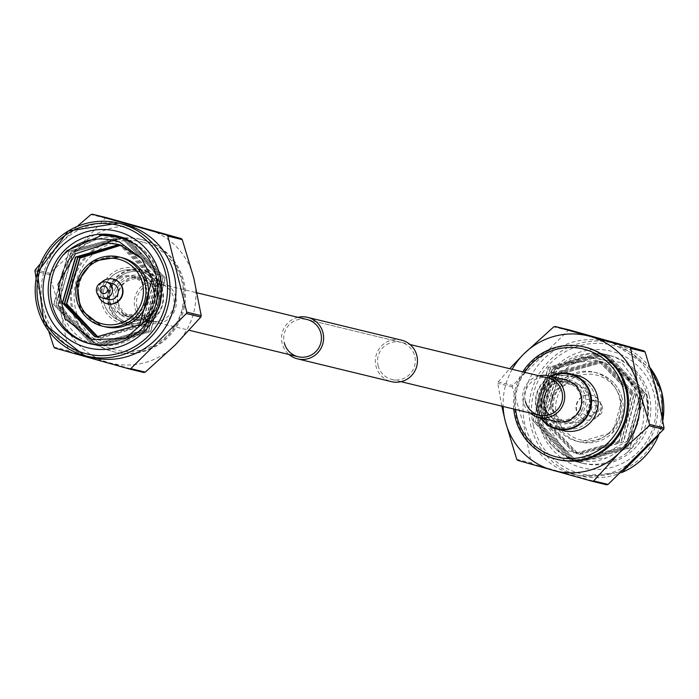 <?xml version="1.0" encoding="UTF-8"?>
<svg xmlns="http://www.w3.org/2000/svg" width="699" height="699" viewBox="0 0 699 699"><rect width="100%" height="100%" fill="white"/><g stroke="black" fill="none" stroke-linecap="round" stroke-linejoin="round"><path stroke-width="0.52" stroke-dasharray="3.5 2.62" d="M141.399 275.904A22.464 22.123 -76.4 0 0 114.051 291.57A22.464 22.123 -76.4 0 0 129.306 319.181A22.464 22.123 -76.4 0 0 156.655 303.515A22.464 22.123 -76.4 0 0 141.399 275.904M129.533 316.944A20.236 19.93 103.6 0 1 115.693 292.409A20.236 19.93 103.6 0 1 140.42 277.957A20.236 19.93 103.6 0 1 154.261 302.492A20.236 19.93 103.6 0 1 129.533 316.944M122.404 315.214A20.236 19.93 103.6 0 1 108.563 290.679A20.236 19.93 103.6 0 1 133.291 276.227A20.236 19.93 103.6 0 1 147.131 300.762A20.236 19.93 103.6 0 1 122.404 315.214M143.854 242.422A55.605 54.758 103.6 0 1 181.618 310.767A55.605 54.758 103.6 0 1 113.937 349.526A55.605 54.758 103.6 0 1 76.174 281.19A55.605 54.758 103.6 0 1 143.854 242.422M112.958 351.58A57.825 56.951 -76.4 0 0 114.889 352.086A57.825 56.951 -76.4 0 0 183.619 310.295A57.825 56.951 -76.4 0 0 144.081 240.185A57.825 56.951 -76.4 0 0 142.159 239.687A57.825 56.951 -76.4 0 0 73.421 281.479A57.825 56.951 -76.4 0 0 112.958 351.58M113.308 279.146A12.678 12.486 -76.4 0 0 98.402 288.451A12.678 12.486 -76.4 0 0 107.331 303.785M121.897 257.66A35.588 35.046 -76.4 0 0 79.599 283.375A35.588 35.046 -76.4 0 0 103.933 326.512A35.588 35.046 -76.4 0 0 105.112 326.826M91.019 343.987A55.605 54.758 -76.4 0 0 92.137 344.275A55.605 54.758 -76.4 0 0 158.227 304.091A55.605 54.758 -76.4 0 0 120.211 236.681A55.605 54.758 -76.4 0 0 118.358 236.201A55.605 54.758 -76.4 0 0 117.231 235.939M151.071 316.027L156.777 275.895L133.238 243.147M124.684 224.562A68.406 67.366 -76.4 0 0 43.373 273.999A68.406 67.366 -76.4 0 0 90.145 356.927A68.406 67.366 -76.4 0 0 92.425 357.521M40.315 263.82L77.135 226.493M48.624 330.95L36.13 278.508M111.84 351.309A57.825 56.951 -76.4 0 0 113.762 351.807A57.825 56.951 -76.4 0 0 182.491 310.015A57.825 56.951 -76.4 0 0 142.954 239.914A57.825 56.951 -76.4 0 0 141.032 239.416A57.825 56.951 -76.4 0 0 72.294 281.208A57.825 56.951 -76.4 0 0 111.84 351.309M128.293 322.816A26.247 25.846 -76.4 0 0 160.359 304.082A26.247 25.846 -76.4 0 0 141.539 272.033A26.247 25.846 -76.4 0 0 110.346 291.002A26.247 25.846 -76.4 0 0 128.293 322.816M121.836 321.252A26.247 25.846 -76.4 0 0 153.902 302.51A26.247 25.846 -76.4 0 0 135.082 270.469A26.247 25.846 -76.4 0 0 103.889 289.438A26.247 25.846 -76.4 0 0 121.836 321.252M99.415 235.039L120.333 236.716L158.865 276.385L144.256 330.024L93.299 344.555L91.455 344.074L53.622 304.572L68.93 251.107L120.56 236.734L122.421 237.223L160.953 276.891L146.336 330.531L95.379 345.061L93.544 344.581L55.71 305.079L71.018 251.614L122.648 237.241L124.509 237.73L163.033 277.398L148.424 331.038L97.467 345.568L95.632 345.088L57.79 305.585L73.098 252.121L124.728 237.747L126.589 238.237L165.121 277.905L150.503 331.536L99.555 346.075L95.885 345.149L58.052 305.646L73.36 252.182L124.99 237.809L126.851 238.298L165.383 277.966L150.766 331.606L99.817 346.136L97.974 345.656L60.14 306.153L63.618 269.587C45.662 309.159 89.865 356.77 129.472 336.831C141.696 332.034 150.608 323.628 156.192 311.623C178.691 273.117 135.099 224.79 94.854 240.133A55.605 54.758 -76.4 0 0 63.618 269.587M102.788 234.838L120.595 236.778L159.127 276.446L144.51 330.085L93.561 344.616L91.718 344.135L53.884 304.642L69.192 251.168L120.822 236.795L122.683 237.284L161.207 276.953L146.598 330.592L95.641 345.123L93.806 344.642L55.972 305.14L71.281 251.675L122.902 237.302L124.763 237.791L163.295 277.459L148.686 331.099L97.729 345.629C47.838 334.716 45.575 255.083 94.854 240.133M118.76 244.571L121.303 245.2L154.322 279.163L141.871 325.07L98.314 337.512L97.275 337.25M119.791 244.851L123.391 245.707L156.41 279.661L143.95 325.577L100.403 338.019L98.332 337.468M120.813 245.166L125.471 246.214L158.49 280.168L146.039 326.084L129.472 336.831M117.93 244.353L119.477 244.764L152.496 278.718L140.045 324.624L96.366 337.04M118.891 244.606L121.565 245.27L154.584 279.224L142.133 325.131L98.576 337.582L97.406 337.276M119.922 244.895L123.653 245.777L156.672 279.731L144.212 325.638L100.665 338.08L98.463 337.495M120.944 245.2L125.733 246.275L158.752 280.238L156.192 311.623M106.755 217.712A79.843 78.638 -76.4 0 0 105.374 218.071L79.669 246.127A69.507 68.45 103.6 0 1 146.091 228.669A69.507 68.45 103.6 0 1 193.824 278.15A69.507 68.45 103.6 0 1 175.126 345.096A69.507 68.45 103.6 0 1 108.695 362.554A69.507 68.45 103.6 0 1 60.97 313.073A69.507 68.45 103.6 0 1 79.669 246.127L49.795 273.178A79.843 78.638 -76.4 0 0 49.411 274.558L60.97 313.073L68.362 350.575A79.843 78.638 -76.4 0 0 69.35 351.597L143.88 372.497M69.35 351.597L54.889 348.085M49.411 274.558L34.95 271.055M53.902 347.062L68.362 350.575M105.374 218.071L90.914 214.567M35.334 269.665L49.795 273.178M101.294 282.527A12.678 12.486 -76.4 0 0 98.201 295.284M111.796 283.366A8.231 8.108 -76.4 0 0 102.255 289.508A8.231 8.108 -76.4 0 0 107.917 299.347M585.115 395.817A22.464 22.123 103.6 0 1 569.065 423.183A22.464 22.123 103.6 0 1 542.179 407.098A22.464 22.123 103.6 0 1 558.23 379.732A22.464 22.123 103.6 0 1 585.115 395.817M544.678 406.635A20.236 19.93 -76.4 0 0 559.252 421.217A20.236 19.93 -76.4 0 0 583.368 396.464A20.236 19.93 -76.4 0 0 568.794 381.881A20.236 19.93 -76.4 0 0 544.678 406.635M551.808 408.365A20.236 19.93 -76.4 0 0 566.382 422.947A20.236 19.93 -76.4 0 0 590.498 398.194A20.236 19.93 -76.4 0 0 575.924 383.611A20.236 19.93 -76.4 0 0 551.808 408.365M524.643 372.314A55.605 54.758 -76.4 0 0 515.626 409.492M513.739 409.029A57.825 56.951 103.6 0 1 522.756 371.851M602.363 406.879A8.231 8.108 -76.4 0 0 596.439 400.946A8.231 8.108 -76.4 0 0 586.636 411.012A8.231 8.108 -76.4 0 0 592.56 416.945A8.231 8.108 -76.4 0 0 602.363 406.879M581.009 409.649A8.231 8.108 103.6 0 1 590.812 399.583A8.231 8.108 103.6 0 1 596.736 405.507A8.231 8.108 103.6 0 1 586.933 415.573A8.231 8.108 103.6 0 1 581.009 409.649M591.634 410.077A3.783 3.722 103.6 0 1 594.342 405.472A3.783 3.722 103.6 0 1 598.868 408.172A3.783 3.722 103.6 0 1 596.16 412.786A3.783 3.722 103.6 0 1 591.634 410.077M576.754 410.759A12.678 12.486 103.6 0 1 591.861 395.258A12.678 12.486 103.6 0 1 600.983 404.389A12.678 12.486 103.6 0 1 585.884 419.898A12.678 12.486 103.6 0 1 576.754 410.759M576.378 410.671A12.678 12.486 103.6 0 1 591.485 395.162A12.678 12.486 103.6 0 1 600.616 404.302A12.678 12.486 103.6 0 1 585.509 419.811A12.678 12.486 103.6 0 1 576.378 410.671M551.485 415.695A35.588 35.046 103.6 0 1 593.888 372.174A35.588 35.046 103.6 0 1 619.506 397.818A35.588 35.046 103.6 0 1 577.103 441.34A35.588 35.046 103.6 0 1 551.485 415.695M539.357 424.573A60.053 59.144 -76.4 0 0 611.232 467.561A60.053 59.144 -76.4 0 0 654.142 394.402A60.053 59.144 -76.4 0 0 582.276 351.414A60.053 59.144 -76.4 0 0 539.357 424.573M649.144 395.337A55.605 54.758 103.6 0 1 582.887 463.341A55.605 54.758 103.6 0 1 542.861 423.279A55.605 54.758 103.6 0 1 609.109 355.275A55.605 54.758 103.6 0 1 649.144 395.337M648.052 415.905A55.605 54.758 103.6 0 0 646.89 394.795A55.605 54.758 103.6 0 0 606.863 354.725A55.605 54.758 103.6 0 0 540.607 422.729A55.605 54.758 103.6 0 0 580.642 462.799A55.605 54.758 103.6 0 0 626.82 452.83C642.783 436.84 647.449 417.88 640.808 395.931L624.801 373.843L637.864 396.482L639.288 407.395L628.086 440.676L597.75 457.609L564.18 449.78L544.058 421.445L549.58 381.173L582.005 356.831L621.839 362.624L646.365 394.891L648.052 415.905L646.767 394.76L608.235 355.092L606.391 354.611L554.744 368.976L539.445 422.449L577.278 461.952L579.104 462.423L630.07 447.893L644.679 394.253L606.155 354.585L604.303 354.105L552.664 368.469L537.356 421.943L575.19 461.445L577.016 461.917L627.982 447.386L642.599 393.747L604.067 354.078L602.215 353.598L550.576 367.962L535.268 421.436L573.101 460.938L574.936 461.41L625.902 446.879L640.511 393.249L601.979 353.572L600.135 353.091L548.497 367.464L533.188 420.929L571.022 460.431L572.848 460.912L623.814 446.373L636.457 426.827A55.605 54.758 103.6 0 1 606.723 457.828C567.3 475.145 521.34 429.282 541.882 389.588C546.889 377.294 555.364 368.452 567.326 363.061C605.806 341.121 652.49 386.372 636.457 426.827M655.828 390.776A68.406 67.366 103.6 0 1 574.316 474.438A68.406 67.366 103.6 0 1 525.071 425.149A68.406 67.366 103.6 0 1 606.575 341.479A68.406 67.366 103.6 0 1 655.828 390.776M569.58 330.007A79.843 78.638 -76.4 0 0 568.208 330.374L512.629 385.472A79.843 78.638 -76.4 0 0 512.245 386.862L523.796 425.368L531.196 462.869A79.843 78.638 -76.4 0 0 532.184 463.891L606.715 484.8M557.968 459.584A57.825 56.951 103.6 0 1 516.334 417.915A57.825 56.951 103.6 0 1 585.238 347.193M538.562 408.05A26.247 25.846 103.6 0 1 569.834 375.957A26.247 25.846 103.6 0 1 588.733 394.865A26.247 25.846 103.6 0 1 557.461 426.967A26.247 25.846 103.6 0 1 538.562 408.05A26.247 25.846 -76.4 0 0 557.461 426.967A26.247 25.846 -76.4 0 0 588.733 394.865A26.247 25.846 -76.4 0 0 569.834 375.957A26.247 25.846 -76.4 0 0 538.562 408.05M545.019 409.614A26.247 25.846 103.6 0 1 576.291 377.521A26.247 25.846 103.6 0 1 595.19 396.429A26.247 25.846 103.6 0 1 563.918 428.531A26.247 25.846 103.6 0 1 545.019 409.614A26.247 25.846 -76.4 0 0 563.918 428.531A26.247 25.846 -76.4 0 0 595.19 396.429A26.247 25.846 -76.4 0 0 576.291 377.521A26.247 25.846 -76.4 0 0 545.019 409.614M626.82 452.83C644.661 437.609 651.223 418.238 646.505 394.699L607.973 355.031L606.129 354.55L554.49 368.915L539.182 422.379L577.016 461.882L578.842 462.362L629.808 447.832L644.417 394.192L605.893 354.524L604.041 354.043L552.402 368.408L537.094 421.881L574.928 461.375L576.754 461.856L627.719 447.325L642.337 393.686L603.805 354.017L601.961 353.537L550.314 367.901L535.006 421.375L572.848 460.868L574.674 461.349L625.64 446.818L640.249 393.179L601.725 353.511L599.873 353.03L548.234 367.394L532.926 420.868L570.76 460.37L572.595 460.851L606.723 457.828M624.801 373.843L603.447 362.152L559.217 374.437L546.068 420.178L578.388 453.966L579.96 454.376L623.517 441.925L635.968 396.018L602.949 362.065L601.358 361.645L557.129 373.93L543.979 419.671L576.308 453.459L577.881 453.869L621.428 441.418L633.879 395.512L600.869 361.558L599.27 361.138L555.05 373.423L541.9 419.164L574.22 452.952L575.793 453.363L619.349 440.92L631.8 395.005L598.781 361.051L597.191 360.64L552.961 372.917L541.882 389.588M639.288 407.395L637.794 396.464L604.775 362.51L603.185 362.091L558.955 374.376L545.805 420.116L578.134 453.904L579.698 454.315L623.255 441.864L635.706 395.957L602.687 362.003L601.096 361.584L556.867 373.869L543.726 419.61L576.046 453.398L577.619 453.808L621.166 441.357L633.626 395.451L600.607 361.497L599.008 361.077L554.788 373.362L541.638 419.103L573.958 452.891L575.53 453.301L619.087 440.851L631.538 394.944L598.519 360.99L596.929 360.57L567.326 363.061M512.166 369.282A69.507 68.45 -76.4 0 0 503.14 406.46M501.821 406.145L497.784 383.349A79.843 78.638 103.6 0 1 498.169 381.96L509.728 368.696M516.736 459.357L531.196 462.869M512.245 386.862L497.784 383.349M532.184 463.891L517.723 460.379M498.169 381.96L512.629 385.472M568.208 330.374L553.748 326.861M146.126 290.915A19.126 18.838 -76.4 0 0 132.356 277.136A19.126 18.838 -76.4 0 0 109.568 300.526A19.126 18.838 -76.4 0 0 123.339 314.305A19.126 18.838 -76.4 0 0 146.126 290.915M589.432 398.474A19.126 18.838 -76.4 0 0 575.661 384.695A19.126 18.838 -76.4 0 0 552.874 408.085A19.126 18.838 -76.4 0 0 566.644 421.864A19.126 18.838 -76.4 0 0 589.432 398.474M378.133 365.691A19.126 18.838 -76.4 0 0 391.903 379.47A19.126 18.838 -76.4 0 0 414.699 356.079A19.126 18.838 -76.4 0 0 400.929 342.292A19.126 18.838 -76.4 0 0 378.133 365.691M401.453 340.133A21.354 21.031 -76.4 0 0 376.01 366.25A21.354 21.031 -76.4 0 0 391.379 381.637M298.01 317.329A21.354 21.031 -76.4 0 0 288.993 354.498M400.929 342.292L307.097 319.53A19.126 18.838 -76.4 0 0 284.301 342.921M103.81 302.571A26.247 25.846 -76.4 0 0 122.709 321.479A26.247 25.846 -76.4 0 0 153.981 289.386A26.247 25.846 -76.4 0 0 135.082 270.469A26.247 25.846 -76.4 0 0 103.81 302.571M110.267 304.135A26.247 25.846 -76.4 0 0 129.166 323.043A26.247 25.846 -76.4 0 0 160.438 290.95A26.247 25.846 -76.4 0 0 141.539 272.033A26.247 25.846 -76.4 0 0 110.267 304.135M162.718 290.426A28.467 28.039 -76.4 0 0 142.22 269.91A28.467 28.039 -76.4 0 0 108.301 304.729A28.467 28.039 -76.4 0 0 128.791 325.245A28.467 28.039 -76.4 0 0 162.718 290.426M156.104 288.827A28.467 28.039 -76.4 0 0 135.606 268.311A28.467 28.039 -76.4 0 0 101.687 303.13A28.467 28.039 -76.4 0 0 122.185 323.646A28.467 28.039 -76.4 0 0 156.104 288.827M175.729 297.023A21.354 21.031 -76.4 0 0 160.351 281.636A21.354 21.031 -76.4 0 0 134.916 307.752A21.354 21.031 -76.4 0 0 150.285 323.139A21.354 21.031 -76.4 0 0 175.729 297.023M118.271 302.641A19.126 18.838 -76.4 0 0 132.041 316.42A19.126 18.838 -76.4 0 0 154.837 293.03A19.126 18.838 -76.4 0 0 141.067 279.242A19.126 18.838 -76.4 0 0 118.271 302.641M137.039 307.193A19.126 18.838 -76.4 0 0 150.809 320.972A19.126 18.838 -76.4 0 0 173.597 297.582A19.126 18.838 -76.4 0 0 159.826 283.794A19.126 18.838 -76.4 0 0 137.039 307.193M550.506 376.298A28.467 28.039 -76.4 0 0 540.441 417.801M539.112 375.817A21.354 21.031 -76.4 0 0 530.087 412.995M549.187 414.848A19.126 18.838 -76.4 0 0 580.729 396.359A19.126 18.838 -76.4 0 0 566.959 382.58A19.126 18.838 -76.4 0 0 544.163 405.97M576.815 375.354A28.467 28.039 -76.4 0 0 542.896 410.173A28.467 28.039 -76.4 0 0 563.394 430.689M566.959 382.58L548.191 378.028A19.126 18.838 -76.4 0 0 525.403 401.418M533.494 426.119A66.187 65.182 103.6 0 1 580.79 345.481A66.187 65.182 103.6 0 1 660.005 392.864A66.187 65.182 103.6 0 1 612.708 473.494A66.187 65.182 103.6 0 1 533.494 426.119M650.385 368.093A68.406 67.366 -76.4 0 0 612.507 342.921A68.406 67.366 -76.4 0 0 530.995 426.582A68.406 67.366 -76.4 0 0 580.249 475.879A68.406 67.366 -76.4 0 0 621.892 472.489M556.614 415.87A33.36 32.853 103.6 0 1 580.45 375.223A33.36 32.853 103.6 0 1 620.38 399.103A33.36 32.853 103.6 0 1 596.535 439.75A33.36 32.853 103.6 0 1 556.614 415.87M622.127 398.456A35.588 35.046 -76.4 0 0 596.509 372.812A35.588 35.046 -76.4 0 0 554.106 416.333A35.588 35.046 -76.4 0 0 579.733 441.978A35.588 35.046 -76.4 0 0 622.127 398.456M658.615 435.259A68.406 67.366 -76.4 0 0 662.853 420.396M158.673 292.881A21.354 21.031 103.6 0 1 133.229 318.997A21.354 21.031 103.6 0 1 117.86 303.611A21.354 21.031 103.6 0 1 143.295 277.494A21.354 21.031 103.6 0 1 158.673 292.881M108.974 304.607A27.864 27.444 -76.4 0 0 142.325 324.554A27.864 27.444 -76.4 0 0 162.238 290.601A27.864 27.444 -76.4 0 0 128.887 270.653A27.864 27.444 -76.4 0 0 108.974 304.607M541.218 417.985A27.864 27.444 103.6 0 1 551.293 376.49M540.327 406.119A21.354 21.031 -76.4 0 0 555.705 421.506L540.659 406.32L540.633 395.879L543.962 388.487L550.786 382.204L565.771 380.003A21.354 21.031 -76.4 0 0 540.327 406.119M132.618 276.053L139.748 277.783M114.889 352.086L113.762 351.807M129.166 323.043L122.709 321.479L129.166 323.043M118.358 236.201L116.113 235.659M92.137 344.275L89.891 343.725M141.539 272.033L135.082 270.469L141.539 272.033M142.159 239.687L141.032 239.416M123.076 315.389L130.206 317.119M566.382 422.947L559.252 421.217M606.575 341.479L612.507 342.921L650.376 368.05M596.439 400.946L590.812 399.583M593.888 372.174L596.509 372.812C609.755 376.543 618.309 385.097 622.162 398.474L612.997 432.323L579.733 441.978L577.103 441.34M569.834 375.957L576.291 377.521L569.834 375.957M580.642 462.799L582.887 463.341M606.863 354.725L609.109 355.275M557.461 426.967L563.918 428.531L557.461 426.967M574.316 474.438L580.249 475.879L621.865 472.507M592.56 416.945L586.933 415.573M662.87 420.492L658.685 435.18M575.924 383.611L568.794 381.881M132.356 277.136L197.179 292.855M307.097 319.53L410.007 344.502M548.191 378.028L575.661 384.695M123.339 314.305L189.272 330.304M391.903 379.47L400.99 381.671M557.933 419.758L566.644 421.864M160.351 281.636L143.295 277.494L158.341 292.68L158.376 303.086L154.977 310.601L148.127 316.848L133.229 318.997L150.285 323.139M142.22 269.91L135.606 268.311M150.809 320.972L132.041 316.42M159.826 283.794L141.067 279.242M128.791 325.245L122.185 323.646"/><path stroke-width="1.05" d="M106.711 282.134A8.231 8.108 103.6 0 1 112.338 292.103A8.231 8.108 103.6 0 1 102.281 297.984A8.231 8.108 103.6 0 1 96.654 288.005A8.231 8.108 103.6 0 1 106.711 282.134M107.917 299.347A8.231 8.108 -76.4 0 0 117.974 293.475A8.231 8.108 -76.4 0 0 111.796 283.366M102.736 293.519A3.783 3.722 -76.4 0 0 107.331 290.88A3.783 3.722 -76.4 0 0 104.763 286.232A3.783 3.722 -76.4 0 0 100.167 288.87A3.783 3.722 -76.4 0 0 102.736 293.519M98.201 295.284A12.678 12.486 -76.4 0 0 122.211 294.585A12.678 12.486 -76.4 0 0 101.294 282.527M107.331 303.785A12.678 12.486 -76.4 0 0 122.587 294.672A12.678 12.486 -76.4 0 0 113.308 279.146M105.112 326.826A35.588 35.046 -76.4 0 0 147.41 301.112A35.588 35.046 -76.4 0 0 123.085 257.966A35.588 35.046 -76.4 0 0 121.897 257.66L119.267 257.022A35.588 35.046 103.6 0 1 120.455 257.328A35.588 35.046 103.6 0 1 144.789 300.474A35.588 35.046 103.6 0 1 102.491 326.188A35.588 35.046 103.6 0 1 101.303 325.883A35.588 35.046 103.6 0 1 76.977 282.737A35.588 35.046 103.6 0 1 119.267 257.022L92.984 261.129L76.942 282.728L80.385 309.421L101.303 325.874L105.112 326.826M86.091 347.351A60.053 59.144 103.6 0 1 45.304 273.536A60.053 59.144 103.6 0 1 118.402 231.675A60.053 59.144 103.6 0 1 159.189 305.48A60.053 59.144 103.6 0 1 86.091 347.351M117.956 236.14A55.605 54.758 -76.4 0 0 116.113 235.659A55.605 54.758 -76.4 0 0 50.022 275.843A55.605 54.758 -76.4 0 0 88.039 343.244A55.605 54.758 -76.4 0 0 89.891 343.725A55.605 54.758 -76.4 0 0 155.973 303.541A55.605 54.758 -76.4 0 0 117.956 236.14M91.019 343.987A55.605 54.758 -76.4 0 1 90.293 343.794A55.605 54.758 -76.4 0 1 62.534 255.738C78.873 239.687 97.921 235.152 119.669 242.116L141.434 258.49L119.407 244.746L108.668 243.06L75.475 253.789L57.982 284.283L64.841 318.604L92.207 339.749L125.619 338.246L151.071 316.027M117.231 235.939A55.605 54.758 -76.4 0 0 99.415 235.039L120.167 237.153L133.238 243.147M126.956 225.157A68.406 67.366 -76.4 0 0 124.684 224.562L118.751 223.121A68.406 67.366 103.6 0 1 121.032 223.715A68.406 67.366 103.6 0 1 167.804 306.643A68.406 67.366 103.6 0 1 86.493 356.079A68.406 67.366 103.6 0 1 84.221 355.485A68.406 67.366 103.6 0 1 37.44 272.558A68.406 67.366 103.6 0 1 118.751 223.121L68.222 231.037L37.414 272.549L44.011 323.838L84.212 355.485L92.425 357.521A68.406 67.366 -76.4 0 0 173.736 308.084A68.406 67.366 -76.4 0 0 126.956 225.157M77.135 226.493L90.914 214.567A79.843 78.638 103.6 0 1 92.285 214.2L166.816 235.109A79.843 78.638 103.6 0 1 167.804 236.131L186.755 312.138A79.843 78.638 103.6 0 1 186.371 313.528L130.792 368.626A79.843 78.638 103.6 0 1 129.42 368.993L54.889 348.085A79.843 78.638 103.6 0 1 53.902 347.062L48.624 330.95M36.13 278.508L34.95 271.055A79.843 78.638 103.6 0 1 35.334 269.665L40.315 263.82M62.534 255.738L67.104 250.661L102.788 234.838M141.434 258.49L152.233 278.656L139.783 324.563L96.235 337.005L94.662 336.595L62.333 302.816L75.483 257.075L118.76 244.571M97.275 337.25L64.422 303.314L77.572 257.582L119.791 244.851M98.332 337.468L66.51 303.82L79.651 258.08L120.813 245.166M108.668 243.06L117.93 244.353M96.366 337.04L94.924 336.665L62.595 302.877L75.745 257.136L118.891 244.606M97.406 337.276L64.684 303.383L77.834 257.643L119.922 244.895M98.463 337.495L66.763 303.89L79.913 258.149L120.944 245.2M129.42 368.993L143.88 372.497A79.843 78.638 -76.4 0 0 145.252 372.139L175.126 345.096L200.831 317.04A79.843 78.638 -76.4 0 0 201.216 315.651L193.824 278.15L182.264 239.643A79.843 78.638 -76.4 0 0 181.277 238.621L106.755 217.712L92.285 214.2M181.277 238.621L166.816 235.109M201.216 315.651L186.755 312.138M167.804 236.131L182.264 239.643M145.252 372.139L130.792 368.626M186.371 313.528L200.831 317.04M515.626 409.492A55.605 54.758 -76.4 0 0 516.963 416.997A55.605 54.758 -76.4 0 0 583.508 456.796A55.605 54.758 -76.4 0 0 623.246 389.055A55.605 54.758 -76.4 0 0 579.523 348.224A55.605 54.758 -76.4 0 0 524.643 372.314M522.756 371.851A57.825 56.951 103.6 0 1 584.111 346.914A57.825 56.951 103.6 0 1 625.745 388.592A57.825 56.951 103.6 0 1 556.841 459.313A57.825 56.951 103.6 0 1 515.215 417.644A57.825 56.951 103.6 0 1 513.739 409.029M503.14 406.46A69.507 68.45 -76.4 0 0 505.176 420.85A69.507 68.45 -76.4 0 0 552.909 470.331A69.507 68.45 -76.4 0 0 619.331 452.873L593.626 480.929A79.843 78.638 103.6 0 1 592.245 481.288L606.715 484.8A79.843 78.638 -76.4 0 0 608.086 484.433L663.666 429.335A79.843 78.638 -76.4 0 0 664.05 427.945L656.658 390.444L645.098 351.938A79.843 78.638 -76.4 0 0 644.111 350.915L569.58 330.007L555.12 326.503L590.306 336.446A69.507 68.45 -76.4 0 0 523.874 353.904A69.507 68.45 -76.4 0 0 512.166 369.282M584.111 346.914L585.238 347.193A57.825 56.951 103.6 0 1 626.872 388.862A57.825 56.951 103.6 0 1 557.968 459.584L556.841 459.313M619.331 452.873A69.507 68.45 -76.4 0 0 638.03 385.927A69.507 68.45 -76.4 0 0 590.306 336.446L629.65 347.403A79.843 78.638 103.6 0 1 630.638 348.425L638.03 385.927L649.589 424.442A79.843 78.638 103.6 0 1 649.205 425.822L619.331 452.873M592.245 481.288L517.723 460.379A79.843 78.638 103.6 0 1 516.736 459.357L505.176 420.85L501.821 406.145M509.728 368.696L523.874 353.904L553.748 326.861A79.843 78.638 103.6 0 1 555.12 326.503M649.205 425.822L663.666 429.335M608.086 484.433L593.626 480.929M630.638 348.425L645.098 351.938M664.05 427.945L649.589 424.442M644.111 350.915L629.65 347.403M284.301 342.921A19.126 18.838 -76.4 0 0 298.071 356.708A19.126 18.838 -76.4 0 0 320.867 333.309A19.126 18.838 -76.4 0 0 307.097 319.53L197.179 292.855M288.993 354.498A21.354 21.031 -76.4 0 0 297.547 358.867L391.379 381.637A21.354 21.031 -76.4 0 0 416.822 355.52A21.354 21.031 -76.4 0 0 401.453 340.133L307.621 317.363A21.354 21.031 -76.4 0 0 298.01 317.329M297.547 358.867A21.354 21.031 -76.4 0 0 322.99 332.75A21.354 21.031 -76.4 0 0 307.621 317.363M540.441 417.801A28.467 28.039 -76.4 0 0 590.699 394.271A28.467 28.039 -76.4 0 0 550.506 376.298M530.087 412.995A21.354 21.031 -76.4 0 0 564.084 391.248A21.354 21.031 -76.4 0 0 539.112 375.817M525.403 401.418A19.126 18.838 -76.4 0 0 539.174 415.206A19.126 18.838 -76.4 0 0 561.961 391.807A19.126 18.838 -76.4 0 0 548.191 378.028L410.007 344.502M544.163 405.97A19.126 18.838 -76.4 0 0 549.187 414.848M556.78 429.09L563.394 430.689A28.467 28.039 -76.4 0 0 597.313 395.87A28.467 28.039 -76.4 0 0 576.815 375.354L570.209 373.755M84.439 353.257A66.187 65.182 -76.4 0 0 165.008 307.114A66.187 65.182 -76.4 0 0 120.053 225.768A66.187 65.182 -76.4 0 0 39.485 271.902A66.187 65.182 -76.4 0 0 84.439 353.257M101.53 323.646A33.36 32.853 -76.4 0 0 142.142 300.387A33.36 32.853 -76.4 0 0 119.477 259.381A33.36 32.853 -76.4 0 0 78.873 282.641A33.36 32.853 -76.4 0 0 101.53 323.646M662.853 420.396A68.406 67.366 -76.4 0 0 661.761 392.218A68.406 67.366 -76.4 0 0 650.385 368.093M621.892 472.489A68.406 67.366 -76.4 0 0 658.615 435.259M551.293 376.49A27.864 27.444 103.6 0 1 590.026 394.393A27.864 27.444 103.6 0 1 541.218 417.985M538.649 417.364L555.705 421.506A21.354 21.031 -76.4 0 0 581.14 395.389A21.354 21.031 -76.4 0 0 565.771 380.003L548.715 375.861M102.561 298.054L108.188 299.417M106.44 282.055L112.067 283.427M650.376 368.05L661.787 392.235L662.87 420.492M658.685 435.18L621.865 472.507M189.272 330.304L298.071 356.708M400.99 381.671L539.174 415.206"/></g></svg>
